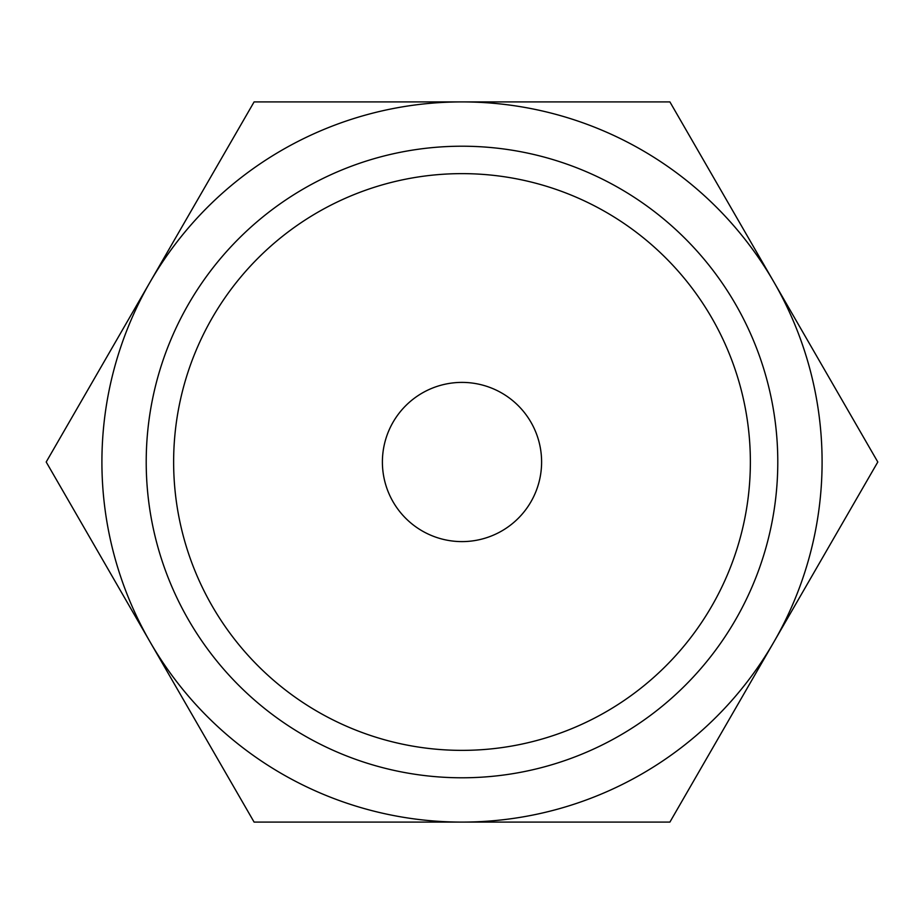 <?xml version="1.0" encoding="UTF-8"?>
<svg xmlns="http://www.w3.org/2000/svg" width="924" height="924" viewBox="0 0 924 924"><rect width="100%" height="100%" fill="white"/><g stroke="black" fill="none" stroke-linecap="round" stroke-linejoin="round"><path stroke-width="1.39" d="M877.8 462L669.9 101.906L462 101.906A360.094 360.094 0 0 0 150.15 642.041A360.094 360.094 0 0 0 462 822.094L669.9 822.094L773.85 642.041A360.094 360.094 0 0 0 462 101.906L254.1 101.906L46.2 462L254.1 822.094L462 822.094A360.094 360.094 0 0 0 773.85 642.041L877.8 462M750.369 462A288.369 288.369 0 0 1 462 750.369A288.369 288.369 0 0 1 173.631 462A288.369 288.369 0 0 1 462 173.631A288.369 288.369 0 0 1 750.369 462M777.789 462A315.789 315.789 0 0 1 462 777.789A315.789 315.789 0 0 1 146.211 462A315.789 315.789 0 0 1 462 146.211A315.789 315.789 0 0 1 777.789 462M382.397 462A79.603 79.603 0 0 1 462 382.397A79.603 79.603 0 0 1 541.603 462A79.603 79.603 0 0 1 462 541.603A79.603 79.603 0 0 1 382.397 462"/></g></svg>
